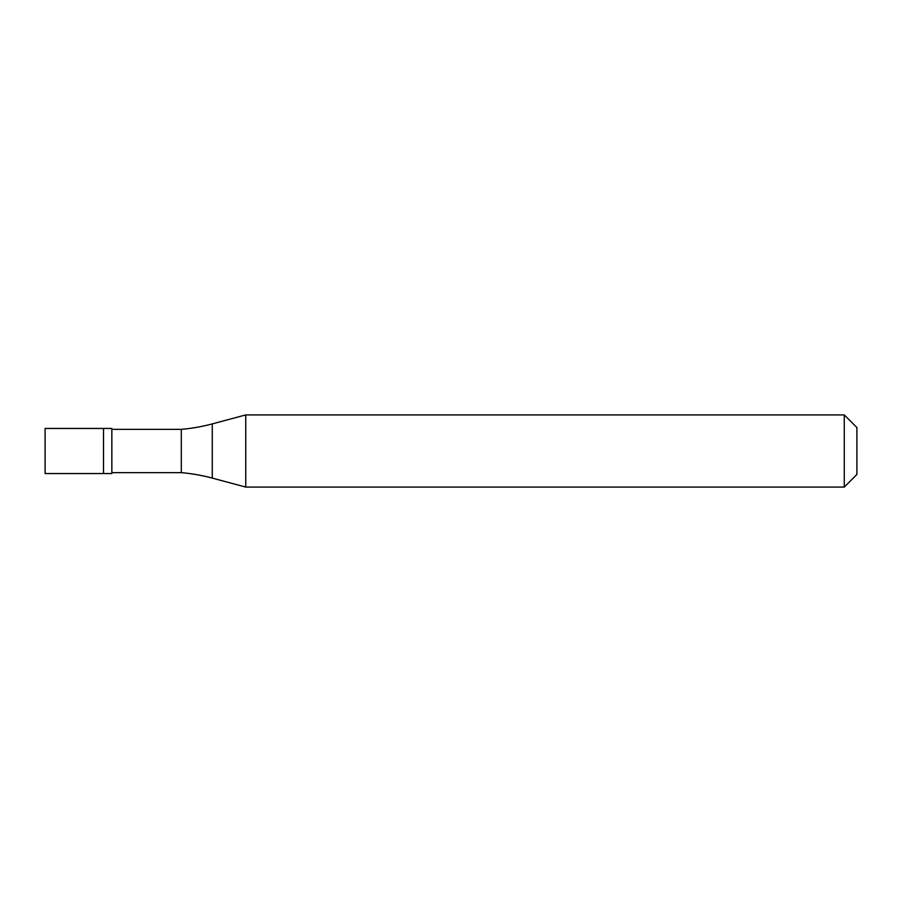 <?xml version="1.0" encoding="UTF-8"?>
<svg xmlns="http://www.w3.org/2000/svg" width="902" height="902" viewBox="0 0 902 902"><rect width="100%" height="100%" fill="white"/><g stroke="black" fill="none" stroke-linecap="round" stroke-linejoin="round"><path stroke-width="1.35" d="M45.1 428.45L45.1 473.55L111.848 473.55L111.848 428.45L103.504 428.45L103.504 473.55L103.504 428.45L45.1 428.45M111.848 472.648L181.302 472.648A180.4 180.4 0 0 1 212.274 478.105L245.75 487.08L844.272 487.08L856.9 474.452L856.9 427.548L844.272 414.92L844.272 487.08M111.848 429.352L181.302 429.352L181.302 472.648M181.302 429.352A180.4 180.4 0 0 0 212.274 423.895L245.75 414.92L245.75 487.08M245.75 414.92L844.272 414.92M212.274 423.895L212.274 478.105"/></g></svg>
